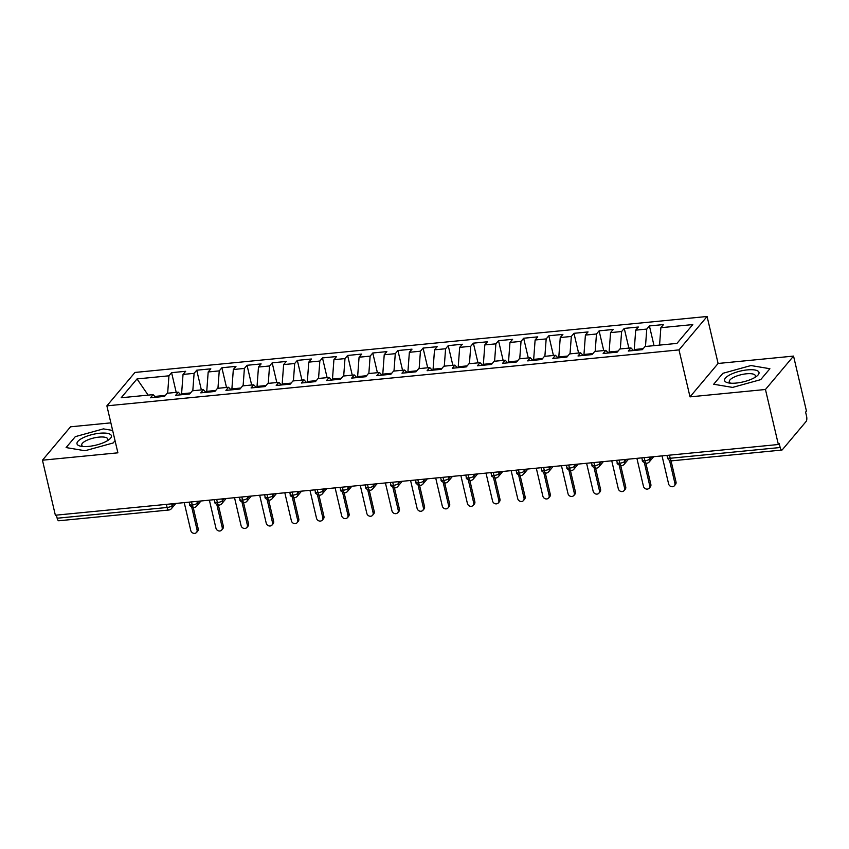 <?xml version="1.0" encoding="UTF-8"?>
<svg xmlns="http://www.w3.org/2000/svg" width="849" height="849" viewBox="0 0 849 849"><rect width="100%" height="100%" fill="white"/><g stroke="black" fill="none" stroke-linecap="round" stroke-linejoin="round"><path stroke-width="1.27" d="M793.55 356.092L806.454 411.107L805.605 412.115L806.55 416.137A4.075 1.507 84.4 0 1 806.157 421.422L782.322 449.768A4.075 1.507 84.4 0 1 781.833 450.055L671.867 460.816A4.075 1.507 84.4 0 1 670.201 458.269L780.157 447.519L779.212 443.496L778.363 444.505L765.458 389.489L793.55 356.092L718.105 363.468L707.09 316.486L134.97 372.446L106.878 405.843L678.998 349.894L707.09 316.486M110.869 422.855L70.541 426.803L42.45 460.2L55.355 515.226L778.363 444.505M171.594 372.669L168.951 375.81L137.018 378.93L121.174 397.757L153.117 394.636L150.475 397.778L164.557 396.398L167.2 393.257L178.269 392.174L175.626 395.316L189.709 393.936L192.352 390.795L203.41 389.712L200.778 392.854L214.861 391.474L217.493 388.343L228.561 387.261L225.919 390.391L240.002 389.022L242.644 385.881L253.713 384.799L251.071 387.94L265.153 386.56L267.796 383.419L278.854 382.337L276.222 385.478L290.305 384.098L292.937 380.957L304.006 379.874L301.363 383.016L315.446 381.636L318.088 378.505L329.157 377.423L326.515 380.554L340.598 379.174L343.24 376.043L354.298 374.961L351.666 378.102L365.749 376.723L368.381 373.581L379.45 372.499L376.807 375.64L390.89 374.26L393.533 371.119L404.602 370.037L401.959 373.178L416.042 371.798L418.684 368.668L429.743 367.585L427.111 370.716L441.193 369.336L443.825 366.206L454.894 365.123L452.252 368.254L466.334 366.885L468.977 363.743L480.046 362.661L477.403 365.802L491.486 364.423L494.129 361.281L505.187 360.199L502.555 363.34L516.638 361.961L519.27 358.819L530.338 357.747L527.696 360.878L541.779 359.498L544.421 356.368L555.49 355.285L552.848 358.416L566.93 357.047L569.573 353.906L580.631 352.823L577.999 355.964L592.082 354.585L594.714 351.444L605.783 350.361L603.14 353.502L617.223 352.123L619.866 348.981L630.934 347.899L628.292 351.04L642.375 349.661L645.017 346.53L676.95 343.399L692.784 324.573L660.851 327.703L663.494 324.562L649.411 325.942L646.768 329.072L635.699 330.155L638.342 327.024L624.259 328.404L621.617 331.534L610.558 332.617L613.19 329.476L599.107 330.855L596.476 333.997L585.407 335.079L588.049 331.938L573.966 333.317L571.324 336.459L560.255 337.541L562.898 334.4L548.815 335.779L546.172 338.91L535.114 339.993L537.746 336.862L523.663 338.242L521.031 341.372L509.962 342.455L512.605 339.324L498.522 340.693L495.88 343.834L484.811 344.917L487.453 341.776L473.371 343.155L470.728 346.296L459.67 347.379L462.302 344.238L448.219 345.617L445.587 348.748L434.518 349.83L437.161 346.7L423.078 348.079L420.435 351.21L409.367 352.293L412.009 349.162L397.926 350.531L395.284 353.672L384.226 354.755L386.857 351.613L372.775 352.993L370.132 356.134L359.074 357.217L361.716 354.075L347.634 355.455L344.991 358.596L333.922 359.679L336.565 356.538L322.482 357.917L319.84 361.048L308.771 362.13L311.413 359L297.33 360.369L294.688 363.51L283.63 364.592L286.272 361.451L272.179 362.831L269.547 365.972L258.478 367.055L261.121 363.913L247.038 365.293L244.395 368.434L233.326 369.517L235.969 366.375L221.886 367.755L219.244 370.886L208.185 371.968L210.817 368.837L196.735 370.206L194.103 373.348L183.034 374.43L185.676 371.289L171.594 372.669L176.21 392.376M181.803 394.711L181.59 393.819L190.547 392.938M183.034 374.43L181.59 393.819M194.103 373.348L192.808 390.752M153.117 394.636L155.643 397.268M206.954 392.249L206.742 391.357L215.699 390.476M208.185 371.968L206.742 391.357M219.244 370.886L217.949 388.29M178.269 392.174L180.795 394.806M232.095 389.787L231.894 388.895L240.84 388.025M233.326 369.517L231.894 388.895M244.395 368.434L243.101 385.839M203.41 389.712L205.946 392.344M257.247 387.335L257.035 386.433L265.992 385.563M258.478 367.055L257.035 386.433M269.547 365.972L268.252 383.377M228.561 387.261L231.087 389.893M282.399 384.873L282.186 383.981L291.143 383.101M283.63 364.592L282.186 383.981M294.688 363.51L293.404 380.914M253.713 384.799L256.239 387.431M307.54 382.411L307.338 381.519L316.284 380.639M308.771 362.13L307.338 381.519M319.84 361.048L318.545 378.452M278.854 382.337L281.39 384.968M332.691 379.949L332.479 379.057L341.436 378.187M333.922 359.679L332.479 379.057M344.991 358.596L343.696 376.001M304.006 379.874L306.531 382.506M357.843 377.497L357.631 376.595L366.588 375.725M359.074 357.217L357.631 376.595M370.132 356.134L368.848 373.539M329.157 377.423L331.683 380.055M382.984 375.035L382.782 374.144L391.729 373.263M384.226 354.755L382.782 374.144M395.284 353.672L393.989 371.077M354.298 374.961L356.835 377.593M408.136 372.573L407.923 371.682L416.88 370.801M409.367 352.293L407.923 371.682M420.435 351.21L419.141 368.615M379.45 372.499L381.976 375.131M433.287 370.111L433.075 369.219L442.032 368.349M434.518 349.83L433.075 369.219M445.587 348.748L444.292 366.163M404.602 370.037L407.127 372.669M458.428 367.659L458.227 366.757L467.173 365.887M459.67 347.379L458.227 366.757M470.728 346.296L469.433 363.701M429.743 367.585L432.279 370.217M483.58 365.197L483.368 364.306L492.324 363.425M484.811 344.917L483.368 364.306M495.88 343.834L494.585 361.239M454.894 365.123L457.42 367.755M508.731 362.735L508.519 361.844L517.476 360.963M509.962 342.455L508.519 361.844M521.031 341.372L519.737 358.777M480.046 362.661L482.572 365.293M533.872 360.273L533.671 359.382L542.617 358.501M535.114 339.993L533.671 359.382M546.172 338.91L544.878 356.325M505.187 360.199L507.723 362.831M559.024 357.811L558.812 356.92L567.769 356.049M560.255 337.541L558.812 356.92M571.324 336.459L570.029 353.863M530.338 357.747L532.864 360.379M584.176 355.36L583.963 354.457L592.92 353.587M585.407 335.079L583.963 354.457M596.476 333.997L595.181 351.401M555.49 355.285L558.016 357.917M609.317 352.897L609.115 352.006L618.061 351.125M610.558 332.617L609.115 352.006M621.617 331.534L620.322 348.939M580.631 352.823L583.167 355.455M634.468 350.435L634.256 349.544L643.213 348.663M635.699 330.155L634.256 349.544M646.768 329.072L645.473 346.477M605.783 350.361L608.309 352.993M780.157 447.519A4.075 1.507 84.4 0 0 781.833 450.055M660.851 327.703L659.556 345.108M630.934 347.899L633.46 350.541M57.148 518.23L167.104 507.479A4.075 1.507 -95.6 0 0 168.781 510.016L58.825 520.766A4.075 1.507 -95.6 0 1 57.148 518.23L56.416 515.12M718.105 363.468L690.014 396.865L765.458 389.489M690.014 396.865L678.998 349.894M42.45 460.2L117.894 452.825L106.878 405.843M713.68 384.247L732.591 387.409L760.704 379.641L769.894 368.721L750.972 365.548L722.87 373.316L713.68 384.247L722.87 373.316L750.972 365.548L769.894 368.721L760.704 379.641L732.591 387.409L713.68 384.247M113.14 442.976L115.05 440.705L113.14 442.976L85.027 450.745L113.14 442.976M66.105 447.572L85.027 450.745L66.105 447.572L75.306 436.651L66.105 447.572M103.408 428.883L75.306 436.651L103.408 428.883L112.641 430.432L103.408 428.883M165.396 395.401L154.847 396.43M137.018 378.93L148.14 395.125M168.951 375.81L167.656 393.214M649.411 325.942L654.027 345.649M649.559 457.102L649.973 458.853A4.075 3.566 40.1 0 1 649.326 461.845A4.075 4.075 0 0 1 646.598 463.289A4.075 1.507 -95.6 0 1 646.577 463.289A4.075 1.507 -95.6 0 1 644.922 460.742L644.189 457.632M624.259 328.404L628.876 348.101M599.107 330.855L603.735 350.563M573.966 333.317L578.583 353.025M548.815 335.779L553.431 355.487M523.663 338.242L528.29 357.938M498.522 340.693L503.139 360.401M473.371 343.155L477.987 362.863M448.219 345.617L452.846 365.325M423.078 348.079L427.694 367.776M397.926 350.531L402.543 370.238M372.775 352.993L377.402 372.7M347.634 355.455L352.25 375.162M322.482 357.917L327.098 377.614M297.33 360.369L301.957 380.076M272.179 362.831L276.806 382.538M247.038 365.293L251.654 385M221.886 367.755L226.513 387.462M196.735 370.206L201.362 389.914M624.418 459.564L624.822 461.315A4.075 3.566 40.1 0 1 624.174 464.307A4.075 4.075 0 0 1 621.447 465.74A4.075 1.507 -95.6 0 1 621.426 465.751A4.075 1.507 -95.6 0 1 619.781 463.204L619.048 460.094M599.267 462.026L599.681 463.777A4.075 3.566 40.1 0 1 599.023 466.77A4.075 4.075 0 0 1 596.306 468.202A4.075 1.507 -95.6 0 1 596.285 468.202A4.075 1.507 -95.6 0 1 594.629 465.666L593.897 462.546M574.115 464.488L574.529 466.239A4.075 3.566 40.1 0 1 573.882 469.232A4.075 4.075 0 0 1 571.154 470.664A4.075 1.507 -95.6 0 1 571.133 470.664A4.075 1.507 -95.6 0 1 569.477 468.117L568.745 465.008M548.974 466.939L549.377 468.69A4.075 3.566 40.1 0 1 548.73 471.683A4.075 4.075 0 0 1 546.003 473.126A4.075 1.507 -95.6 0 1 545.981 473.126A4.075 1.507 -95.6 0 1 544.326 470.579L543.604 467.47M523.822 469.401L524.236 471.153A4.075 1.284 166.8 0 1 519.185 473.042A4.075 1.284 166.8 0 1 516.616 472.447C516.054 473.509 517.466 474.559 520.84 475.589A4.075 1.507 -95.6 0 1 520.84 475.589A4.075 1.507 -95.6 0 1 519.185 473.042L518.452 469.932M498.671 471.864L499.085 473.615A4.075 1.284 166.8 0 1 494.033 475.504A4.075 1.284 166.8 0 1 491.465 474.899C490.913 475.971 492.314 477.011 495.689 478.04A4.075 1.507 -95.6 0 1 495.689 478.04A4.075 1.507 -95.6 0 1 494.033 475.504L493.301 472.384M473.53 474.326L473.933 476.077A4.075 1.284 166.8 0 1 468.881 477.955A4.075 1.284 166.8 0 1 466.313 477.361C465.761 478.422 467.173 479.473 470.537 480.502A4.075 1.507 -95.6 0 1 470.537 480.502A4.075 1.507 -95.6 0 1 468.881 477.955L468.16 474.846M448.378 476.788L448.792 478.528A4.075 1.284 166.8 0 1 443.74 480.417A4.075 1.284 166.8 0 1 441.172 479.823C440.61 480.884 442.021 481.935 445.396 482.964A4.075 1.507 -95.6 0 1 445.396 482.964A4.075 1.507 -95.6 0 1 443.74 480.417L443.008 477.308M423.227 479.239L423.64 480.99A4.075 1.284 166.8 0 1 418.589 482.879A4.075 1.284 166.8 0 1 416.021 482.285C415.469 483.346 416.87 484.397 420.244 485.426A4.075 1.507 -95.6 0 1 420.244 485.426A4.075 1.507 -95.6 0 1 418.589 482.879L417.857 479.77M398.085 481.701L398.489 483.452A4.075 1.284 166.8 0 1 393.437 485.341A4.075 1.284 166.8 0 1 390.869 484.737C390.317 485.808 391.729 486.848 395.093 487.878A4.075 1.507 -95.6 0 1 395.093 487.878A4.075 1.507 -95.6 0 1 393.437 485.341L392.716 482.232M372.934 484.163L373.348 485.915A4.075 1.284 166.8 0 1 368.296 487.793A4.075 1.284 166.8 0 1 365.728 487.199C365.166 488.271 366.577 489.311 369.952 490.34A4.075 1.507 -95.6 0 1 369.952 490.34A4.075 1.507 -95.6 0 1 368.296 487.793L367.564 484.683M347.782 486.626L348.196 488.366A4.075 1.284 166.8 0 1 343.145 490.255A4.075 1.284 166.8 0 1 340.576 489.661C340.024 490.722 341.425 491.773 344.8 492.802A4.075 1.507 -95.6 0 1 344.8 492.802A4.075 1.507 -95.6 0 1 343.145 490.255L342.412 487.146M322.641 489.077L323.044 490.828A4.075 3.566 40.1 0 1 322.397 493.821A4.075 4.075 0 0 1 319.67 495.254A4.075 1.507 -95.6 0 1 319.649 495.264A4.075 1.507 -95.6 0 1 317.993 492.717L317.271 489.608M297.49 491.539L297.903 493.29A4.075 3.566 40.1 0 1 297.246 496.283A4.075 4.075 0 0 1 294.529 497.716A4.075 1.507 -95.6 0 1 294.507 497.716A4.075 1.507 -95.6 0 1 292.852 495.179L292.12 492.07M272.338 494.001L272.752 495.752A4.075 3.566 40.1 0 1 272.104 498.745A4.075 4.075 0 0 1 269.377 500.178A4.075 1.507 -95.6 0 1 269.356 500.178A4.075 1.507 -95.6 0 1 267.7 497.631L266.968 494.521M247.197 496.463L247.6 498.204A4.075 3.566 40.1 0 1 246.953 501.207A4.075 4.075 0 0 1 244.225 502.64A4.075 1.507 -95.6 0 1 244.204 502.64A4.075 1.507 -95.6 0 1 242.549 500.093L241.827 496.983M222.045 498.915L222.459 500.666A4.075 3.566 40.1 0 1 221.801 503.659A4.075 4.075 0 0 1 219.074 505.102A4.075 1.507 -95.6 0 1 219.063 505.102A4.075 1.507 -95.6 0 1 217.408 502.555L216.675 499.445M196.894 501.377L197.308 503.128A4.075 3.566 40.1 0 1 196.66 506.121A4.075 4.075 0 0 1 193.933 507.553A4.075 1.507 -95.6 0 1 193.912 507.553A4.075 1.507 -95.6 0 1 192.256 505.017L191.524 501.908M662.04 455.881L668.609 483.898A3.396 2.971 -139.9 0 0 674.902 483.283L676.006 481.967A3.396 2.971 40.1 0 1 675.464 484.461L674.361 485.777M671.039 460.805L676.006 481.967M669.521 460.328L674.902 483.283M636.899 458.343L643.468 486.36A3.396 2.971 -139.9 0 0 649.75 485.745L650.854 484.429A3.396 2.971 40.1 0 1 650.313 486.923L649.209 488.239M645.898 463.267L650.854 484.429M644.37 462.79L649.75 485.745M611.747 460.805L618.316 488.822A3.396 2.971 -139.9 0 0 624.599 488.207L625.713 486.891A3.396 2.971 40.1 0 1 625.172 489.385L624.057 490.701M620.746 465.73L625.713 486.891M619.218 465.252L624.599 488.207M586.595 463.267L593.164 491.274A3.396 2.971 -139.9 0 0 599.458 490.658L600.561 489.342A3.396 2.971 40.1 0 1 600.02 491.847L598.916 493.163M595.595 468.192L600.561 489.342M594.077 467.714L599.458 490.658M561.454 465.719L568.023 493.736A3.396 2.971 -139.9 0 0 574.306 493.12L575.41 491.804A3.396 2.971 40.1 0 1 574.869 494.298L573.765 495.614M570.454 470.654L575.41 491.804M568.926 470.176L574.306 493.12M736.253 383.058A17.68 5.582 -13.2 0 0 756.586 376.319A17.68 5.582 -13.2 0 0 747.322 369.899A17.68 5.582 -13.2 0 0 727.582 376.213A17.68 5.582 -13.2 0 0 728.463 382.91A17.68 5.582 -13.2 0 0 736.253 383.058M754.697 377.561A13.382 4.224 -13.2 0 0 755.355 375.714A13.382 4.224 -13.2 0 0 746.515 373.783A13.382 4.224 -13.2 0 0 729.291 381.827A13.382 4.224 -13.2 0 0 730.702 383.196M88.689 446.394A17.68 5.582 -13.2 0 0 109.012 439.644A17.68 5.582 -13.2 0 0 99.758 433.234A17.68 5.582 -13.2 0 0 80.018 439.549A17.68 5.582 -13.2 0 0 80.888 446.245A17.68 5.582 -13.2 0 0 88.689 446.394M107.123 440.896A13.382 4.224 -13.2 0 0 107.791 439.05A13.382 4.224 -13.2 0 0 98.951 437.118A13.382 4.224 -13.2 0 0 81.727 445.163A13.382 4.224 -13.2 0 0 83.138 446.521M536.303 468.181L542.872 496.198A3.396 2.971 -139.9 0 0 549.154 495.583L550.269 494.267A3.396 2.971 40.1 0 1 549.727 496.761L548.613 498.076M545.302 473.105L550.269 494.267M543.774 472.628L549.154 495.583M511.151 470.643L517.72 498.66A3.396 2.971 -139.9 0 0 524.013 498.045L525.117 496.729A3.396 2.971 40.1 0 1 524.576 499.223L523.472 500.539M520.15 475.567L525.117 496.729M518.633 475.09L524.013 498.045M486.01 473.105L492.579 501.112A3.396 2.971 -139.9 0 0 498.862 500.496L499.965 499.18A3.396 2.971 40.1 0 1 499.424 501.685L498.321 503.001M495.009 478.029L499.965 499.18M493.481 477.552L498.862 500.496M460.858 475.557L467.428 503.574A3.396 2.971 -139.9 0 0 473.71 502.958L474.824 501.642A3.396 2.971 40.1 0 1 474.283 504.136L473.169 505.452M469.858 480.492L474.824 501.642M468.33 480.014L473.71 502.958M435.707 478.019L442.276 506.036A3.396 2.971 -139.9 0 0 448.569 505.42L449.673 504.104A3.396 2.971 40.1 0 1 449.132 506.598L448.028 507.914M444.706 482.943L449.673 504.104M443.189 482.465L448.569 505.42M410.566 480.481L417.135 508.498A3.396 2.971 -139.9 0 0 423.418 507.882L424.521 506.566A3.396 2.971 40.1 0 1 423.98 509.06L422.876 510.376M419.565 485.405L424.521 506.566M418.037 484.928L423.418 507.882M385.414 482.943L391.983 510.949A3.396 2.971 -139.9 0 0 398.266 510.345L399.38 509.029A3.396 2.971 40.1 0 1 398.839 511.523L397.725 512.838M394.414 487.867L399.38 509.029M392.885 487.39L398.266 510.345M360.263 485.405L366.832 513.412A3.396 2.971 -139.9 0 0 373.125 512.796L374.229 511.48A3.396 2.971 40.1 0 1 373.687 513.974L372.584 515.29M369.262 490.329L374.229 511.48M367.744 489.852L373.125 512.796M335.122 487.857L341.691 515.874A3.396 2.971 -139.9 0 0 347.973 515.258L349.077 513.942A3.396 2.971 40.1 0 1 348.536 516.436L347.432 517.752M344.121 492.781L349.077 513.942M342.593 492.303L347.973 515.258M309.97 490.319L316.539 518.336A3.396 2.971 -139.9 0 0 322.822 517.72L323.936 516.404A3.396 2.971 40.1 0 1 323.395 518.898L322.28 520.214M318.969 495.243L323.936 516.404M317.441 494.765L322.822 517.72M284.818 492.781L291.387 520.787A3.396 2.971 -139.9 0 0 297.681 520.182L298.784 518.866A3.396 2.971 40.1 0 1 298.243 521.36L297.139 522.676M293.818 497.705L298.784 518.866M292.289 497.227L297.681 520.182M259.677 495.243L266.246 523.249A3.396 2.971 -139.9 0 0 272.529 522.634L273.633 521.318A3.396 2.971 40.1 0 1 273.091 523.812L271.988 525.128M268.677 500.167L273.633 521.318M267.148 499.69L272.529 522.634M234.526 497.694L241.095 525.711A3.396 2.971 -139.9 0 0 247.377 525.096L248.492 523.78A3.396 2.971 40.1 0 1 247.95 526.274L246.836 527.59M243.525 502.619L248.492 523.78M241.997 502.141L247.377 525.096M209.374 500.157L215.943 528.174A3.396 2.971 -139.9 0 0 222.236 527.558L223.34 526.242A3.396 2.971 40.1 0 1 222.799 528.736L221.695 530.052M218.373 505.081L223.34 526.242M216.845 504.603L222.236 527.558M184.222 502.619L190.802 530.636A3.396 2.971 -139.9 0 0 197.085 530.02L198.188 528.704A3.396 2.971 40.1 0 1 197.647 531.198L196.543 532.514M193.232 507.543L198.188 528.704M191.704 507.065L197.085 530.02M669.468 455.16L670.201 458.269A4.075 1.284 166.8 0 1 667.505 457.685A4.075 4.075 0 0 0 671.867 460.816M171.753 503.839L172.156 505.59A4.075 1.284 166.8 0 1 167.104 507.479L166.383 504.359M641.823 457.866L642.353 460.147A4.075 1.284 166.8 0 0 644.922 460.742A4.075 1.284 166.8 0 0 649.973 458.853L651.608 456.911M616.671 460.328L617.202 462.599A4.075 1.284 166.8 0 0 619.781 463.204A4.075 1.284 166.8 0 0 624.822 461.315L626.466 459.362M591.52 462.779L592.061 465.061A4.075 1.284 166.8 0 0 594.629 465.666A4.075 1.284 166.8 0 0 599.681 463.777L601.315 461.824M566.379 465.241L566.909 467.523A4.075 1.284 166.8 0 0 569.477 468.117A4.075 1.284 166.8 0 0 574.529 466.239L576.163 464.286M541.227 467.703L541.758 469.985A4.075 1.284 166.8 0 0 544.326 470.579A4.075 1.284 166.8 0 0 549.377 468.69L551.022 466.748M520.861 475.578A4.075 4.075 0 0 0 523.578 474.145A4.075 3.566 40.1 0 0 524.236 471.153L525.871 469.2M495.71 478.04A4.075 4.075 0 0 0 498.437 476.607A4.075 3.566 40.1 0 0 499.085 473.615L500.719 471.662M470.558 480.502A4.075 4.075 0 0 0 473.286 479.069A4.075 3.566 40.1 0 0 473.933 476.077L475.578 474.124M445.417 482.964A4.075 4.075 0 0 0 448.134 481.532A4.075 3.566 40.1 0 0 448.792 478.528L450.426 476.586M420.266 485.416A4.075 4.075 0 0 0 422.993 483.983A4.075 3.566 40.1 0 0 423.64 480.99L425.275 479.038M395.114 487.878A4.075 4.075 0 0 0 397.841 486.445A4.075 3.566 40.1 0 0 398.489 483.452L400.134 481.5M369.973 490.34A4.075 4.075 0 0 0 372.69 488.907A4.075 3.566 40.1 0 0 373.348 485.915L374.982 483.962M344.821 492.802A4.075 4.075 0 0 0 347.549 491.369A4.075 3.566 40.1 0 0 348.196 488.366L349.83 486.424M314.894 489.841L315.425 492.123A4.075 1.284 166.8 0 0 317.993 492.717A4.075 1.284 166.8 0 0 323.044 490.828L324.689 488.875M289.742 492.293L290.284 494.574A4.075 1.284 166.8 0 0 292.852 495.179A4.075 1.284 166.8 0 0 297.903 493.29L299.538 491.338M264.601 494.755L265.132 497.036A4.075 1.284 166.8 0 0 267.7 497.631A4.075 1.284 166.8 0 0 272.752 495.752L274.386 493.8M239.45 497.217L239.98 499.499A4.075 1.284 166.8 0 0 242.549 500.093A4.075 1.284 166.8 0 0 247.6 498.204L249.245 496.262M214.298 499.679L214.839 501.961A4.075 1.284 166.8 0 0 217.408 502.555A4.075 1.284 166.8 0 0 222.459 500.666L224.094 498.713M189.157 502.13L189.688 504.412A4.075 1.284 166.8 0 0 192.256 505.017A4.075 1.284 166.8 0 0 197.308 503.128L198.942 501.175M168.781 510.016A4.075 4.075 0 0 0 171.509 508.583A4.075 3.566 40.1 0 0 172.156 505.59L173.801 503.637M649.326 461.845L653.645 456.709M666.964 455.404L667.505 457.685M624.174 464.307L628.504 459.171M642.353 460.147C641.802 461.209 643.202 462.259 646.577 463.289M599.023 466.77L603.352 461.623M617.202 462.599C616.65 463.671 618.061 464.721 621.426 465.751M573.882 469.232L578.201 464.085M592.061 465.061C591.498 466.133 592.91 467.173 596.285 468.202M548.73 471.683L553.06 466.547M566.909 467.523C566.357 468.584 567.758 469.635 571.133 470.664M523.578 474.145L527.908 469.009M541.758 469.985C541.206 471.046 542.617 472.097 545.981 473.126M498.437 476.607L502.757 471.46M516.616 472.447L516.075 470.166M473.286 479.069L477.616 473.922M491.465 474.899L490.934 472.617M448.134 481.532L452.464 476.385M466.313 477.361L465.783 475.079M422.993 483.983L427.312 478.847M441.172 479.823L440.631 477.541M397.841 486.445L402.171 481.298M416.021 482.285L415.49 480.003M372.69 488.907L377.02 483.76M390.869 484.737L390.338 482.455M347.549 491.369L351.868 486.222M365.728 487.199L365.187 484.917M322.397 493.821L326.727 488.684M340.576 489.661L340.046 487.379M297.246 496.283L301.575 491.136M315.425 492.123C314.873 493.184 316.284 494.235 319.649 495.264M272.104 498.745L276.424 493.598M290.284 494.574C289.721 495.646 291.133 496.686 294.507 497.716M246.953 501.207L251.283 496.06M265.132 497.036C264.58 498.108 265.981 499.148 269.356 500.178M221.801 503.659L226.131 498.522M239.98 499.499C239.429 500.56 240.84 501.61 244.204 502.64M196.66 506.121L200.98 500.974M214.839 501.961C214.277 503.022 215.688 504.073 219.063 505.102M171.509 508.583L175.839 503.436M189.688 504.412C189.136 505.484 190.537 506.535 193.912 507.553"/></g></svg>

